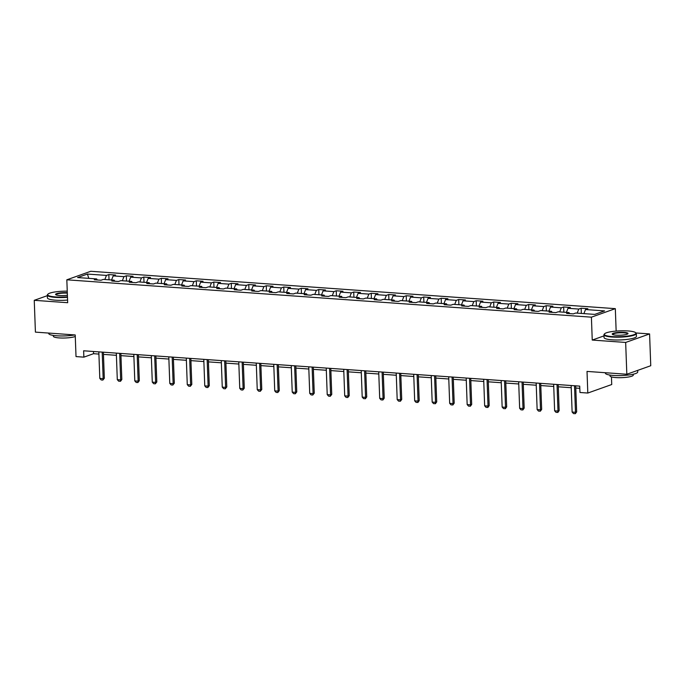 <?xml version="1.0" encoding="UTF-8"?>
<svg xmlns="http://www.w3.org/2000/svg" width="685" height="685" viewBox="0 0 685 685"><rect width="100%" height="100%" fill="white"/><g stroke="black" fill="none" stroke-linecap="round" stroke-linejoin="round"><path stroke-width="1.03" d="M615.327 308.652L90.754 271.286L66.83 279.805L591.403 317.172L615.327 308.652L616.149 331.086M603.999 335.881L592.242 340.068L625.662 342.449L649.585 333.929L635.954 332.961M649.585 333.929L650.75 365.73L626.826 374.25L587.019 371.416L587.807 393.044L611.731 384.525L611.457 376.896M47.334 295.663L34.25 300.321L35.414 332.122L75.222 334.965L76.018 356.585L83.87 357.15L93.562 353.691L98.914 354.076M625.662 342.449L626.826 374.25M97.347 279.977L96.636 278.915L94.282 279.754L101.003 280.233L103.366 279.394L114.13 280.165L111.775 281.004L118.496 281.484L120.86 280.644L131.623 281.407L129.268 282.246L135.99 282.725L138.353 281.886L149.116 282.657L146.761 283.496L153.483 283.975L155.846 283.136L166.609 283.898L164.254 284.737L170.985 285.217L173.339 284.378L184.102 285.148L181.748 285.988L188.478 286.467L190.832 285.628L201.595 286.39L199.241 287.229L205.971 287.709L208.326 286.869L219.089 287.64L216.734 288.479L223.464 288.959L225.819 288.12L236.582 288.882L234.227 289.729L240.957 290.2L243.312 289.361L254.075 290.132L251.72 290.971L258.45 291.45L260.805 290.611L271.568 291.373L269.214 292.221L275.944 292.7L278.298 291.853L289.061 292.623L286.707 293.463L293.437 293.942L295.792 293.103L306.563 293.865L304.2 294.713L310.93 295.192L313.285 294.344L324.056 295.115L321.693 295.954L328.423 296.434L330.778 295.595L341.55 296.365L339.186 297.204L345.916 297.684L348.271 296.836L359.043 297.607L356.679 298.446L363.41 298.925L365.764 298.086L376.536 298.857L374.173 299.696L380.903 300.176L383.257 299.336L394.029 300.099L391.666 300.938L398.396 301.417L400.751 300.578L411.522 301.349L409.159 302.188L415.889 302.667L418.244 301.828L429.015 302.59L426.652 303.429L433.382 303.909L435.737 303.07L446.509 303.84L444.145 304.679L450.876 305.159L453.23 304.32L464.002 305.082L461.639 305.921L468.369 306.4L470.723 305.561L481.495 306.332L479.132 307.171L485.862 307.651L488.217 306.811L498.988 307.574L496.625 308.413L503.355 308.892L505.71 308.053L516.481 308.824L514.118 309.663L520.848 310.142L523.212 309.303L533.975 310.065L531.611 310.913L538.341 311.384L540.705 310.545L551.468 311.315L549.105 312.154L555.835 312.634L558.198 311.795L568.961 312.557L566.598 313.405L573.328 313.884L575.691 313.036L594.751 314.398L604.581 310.896L585.512 309.543L587.876 308.695L581.145 308.216L581.342 313.439M96.636 278.915L77.576 277.562L87.406 274.06L106.466 275.413L108.829 274.574L109.018 279.797M581.145 308.216L578.791 309.063L568.019 308.293L570.382 307.454L563.652 306.974L561.298 307.813L550.526 307.043L552.889 306.204L546.159 305.724L543.804 306.572L533.033 305.801L535.396 304.962L528.666 304.483L526.311 305.322L515.54 304.551L517.903 303.712L511.173 303.232L508.818 304.072L498.046 303.309L500.41 302.47L493.679 301.991L491.325 302.83L480.553 302.059L482.916 301.22L476.186 300.741L473.832 301.58L463.06 300.818L465.423 299.979L458.693 299.499L456.33 300.338L445.567 299.568L447.93 298.728L441.2 298.249L438.837 299.088L428.074 298.326L430.437 297.487L423.707 297.007L421.343 297.847L410.58 297.076L412.944 296.237L406.214 295.757L403.85 296.596L393.087 295.834L395.45 294.995L388.72 294.516L386.357 295.355L375.594 294.584L377.957 293.745L371.227 293.266L368.864 294.105L358.101 293.343L360.464 292.495L353.734 292.024L351.371 292.863L340.608 292.093L342.971 291.253L336.241 290.774L333.878 291.613L323.115 290.851L325.478 290.003L318.748 289.524L316.384 290.371L305.621 289.601L307.985 288.762L301.254 288.282L298.891 289.121L288.128 288.359L290.491 287.512L283.761 287.032L281.398 287.88L270.635 287.109L272.998 286.27L266.268 285.791L263.905 286.63L253.142 285.859L255.505 285.02L248.775 284.54L246.412 285.388L235.649 284.617L238.012 283.778L231.282 283.299L228.918 284.138L218.155 283.367L220.519 282.528L213.788 282.049L211.425 282.888L200.662 282.126L203.025 281.287L196.295 280.807L193.932 281.646L183.169 280.876L185.532 280.037L178.802 279.557L176.439 280.396L165.676 279.634L168.039 278.795L161.309 278.315L158.946 279.155L148.183 278.384L150.546 277.545L143.816 277.065L141.452 277.904L130.689 277.142L133.053 276.303L126.323 275.824L123.959 276.663L113.196 275.892L115.559 275.053L108.829 274.574M587.807 393.044L579.964 392.488L579.724 386.126L83.63 350.788L83.87 357.15M114.84 281.218L114.13 280.165M113.196 275.892L111.561 279.977M123.959 276.663L122.332 280.747M132.333 282.468L131.623 281.407M130.689 277.142L129.054 281.227M141.452 277.904L139.826 281.989M149.827 283.71L149.116 282.657M148.183 278.384L146.547 282.468M158.946 279.155L157.319 283.239M167.32 284.96L166.609 283.898M165.676 279.634L164.04 283.718M176.439 280.396L174.812 284.481M184.813 286.202L184.102 285.148M183.169 280.876L181.534 284.96M193.932 281.646L192.305 285.731M202.306 287.452L201.595 286.39M200.662 282.126L199.035 286.21M211.425 282.888L209.798 286.972M219.799 288.693L219.089 287.64M218.155 283.367L216.528 287.452M228.918 284.138L227.292 288.222M237.293 289.943L236.582 288.882M235.649 284.617L234.022 288.702M246.412 285.388L244.785 289.472M254.786 291.193L254.075 290.132M253.142 285.859L251.515 289.952M263.905 286.63L262.278 290.714M272.279 292.435L271.568 291.373M270.635 287.109L269.008 291.193M281.398 287.88L279.771 291.964M289.772 293.685L289.061 292.623M288.128 288.359L286.501 292.444M298.891 289.121L297.264 293.206M307.265 294.927L306.563 293.865M305.621 289.601L303.994 293.685M316.384 290.371L314.757 294.456M324.758 296.177L324.056 295.115M323.115 290.851L321.488 294.935M333.878 291.613L332.251 295.697M342.252 297.418L341.55 296.365M340.608 292.093L338.981 296.177M351.371 292.863L349.744 296.947M359.745 298.669L359.043 297.607M358.101 293.343L356.474 297.427M368.864 294.105L367.237 298.189M377.238 299.91L376.536 298.857M375.594 294.584L373.967 298.669M386.357 295.355L384.73 299.439M394.731 301.16L394.029 300.099M393.087 295.834L391.46 299.919M403.85 296.596L402.223 300.681M412.224 302.402L411.522 301.349M410.58 297.076L408.954 301.16M421.343 297.847L419.717 301.931M429.718 303.652L429.015 302.59M428.074 298.326L426.447 302.41M438.837 299.088L437.21 303.172M447.211 304.893L446.509 303.84M445.567 299.568L443.94 303.652M456.33 300.338L454.703 304.423M464.704 306.144L464.002 305.082M463.06 300.818L461.433 304.902M473.832 301.58L472.196 305.664M482.197 307.385L481.495 306.332M480.553 302.059L478.926 306.144M491.325 302.83L489.689 306.914M499.69 308.635L498.988 307.574M498.046 303.309L496.419 307.394M508.818 304.072L507.183 308.156M517.184 309.877L516.481 308.824M515.54 304.551L513.913 308.635M526.311 305.322L524.676 309.406M534.677 311.127L533.975 310.065M533.033 305.801L531.406 309.885M543.804 306.572L542.169 310.656M552.17 312.377L551.468 311.315M550.526 307.043L548.899 311.136M561.298 307.813L559.662 311.898M569.663 313.619L568.961 312.557M568.019 308.293L566.392 312.377M578.791 309.063L577.155 313.148M585.512 309.543L583.885 313.627M592.242 340.068L591.403 317.172M34.25 300.321L67.669 302.701L66.83 279.805M103.461 354.393L116.407 355.318M120.954 355.643L133.9 356.568M138.447 356.885L151.394 357.81M155.94 358.135L168.887 359.06M173.433 359.385L186.38 360.301M190.927 360.627L203.873 361.552M208.42 361.877L221.366 362.793M225.913 363.118L238.859 364.043M243.406 364.369L256.353 365.285M260.899 365.61L273.846 366.535M278.393 366.86L291.339 367.776M295.886 368.102L308.832 369.027M313.379 369.352L326.325 370.268M330.872 370.594L343.819 371.518M348.365 371.844L361.312 372.768M365.858 373.085L378.805 374.01M383.352 374.335L396.298 375.26M400.845 375.577L413.791 376.502M418.338 376.827L431.285 377.752M435.831 378.069L448.778 378.993M453.324 379.319L466.271 380.243M470.818 380.569L483.764 381.485M488.311 381.81L501.257 382.735M505.804 383.061L518.75 383.977M523.297 384.302L536.244 385.227M540.79 385.552L553.737 386.468M558.284 386.794L571.23 387.719M575.777 388.044L579.81 388.326M87.406 274.06L88.819 278.358M106.466 275.413L104.839 279.497M93.485 351.491L93.562 353.691M563.652 306.974L563.849 312.197M546.159 305.724L546.356 310.947M528.666 304.483L528.863 309.706M511.173 303.232L511.37 308.455M493.679 301.991L493.876 307.214M476.186 300.741L476.383 305.964M458.693 299.499L458.881 304.722M441.2 298.249L441.388 303.472M423.707 297.007L423.895 302.231M406.214 295.757L406.402 300.98M388.72 294.516L388.909 299.739M371.227 293.266L371.416 298.489M353.734 292.024L353.922 297.247M336.241 290.774L336.429 295.997M318.748 289.524L318.936 294.747M301.254 288.282L301.443 293.505M283.761 287.032L283.95 292.255M266.268 285.791L266.456 291.014M248.775 284.54L248.963 289.764M231.282 283.299L231.47 288.522M213.788 282.049L213.977 287.272M196.295 280.807L196.484 286.03M178.802 279.557L178.99 284.78M161.309 278.315L161.497 283.539M143.816 277.065L144.004 282.288M126.323 275.824L126.511 281.047M574.518 385.749L575.486 412.293L576.65 411.882L575.383 413.646L573.508 413.594L572.121 412.053L571.153 385.509M575.7 385.835L576.65 411.882M572.121 412.053L575.486 412.293L575.194 413.714M612.236 336.583A15.806 2.92 -2.1 0 0 629.327 335.821A15.806 2.92 -2.1 0 0 635.611 332.653A15.806 2.92 -2.1 0 0 628.017 330.958A15.806 2.92 -2.1 0 0 604.59 333.792A15.806 2.92 -2.1 0 0 612.236 336.583M635.611 332.653L636.005 333.004A16.192 2.988 177.9 0 1 636.322 333.561A16.192 2.988 177.9 0 1 628.282 336.455A16.192 2.988 177.9 0 1 612.056 337.029A16.192 2.988 177.9 0 1 603.956 334.742A16.192 2.988 177.9 0 1 604.221 334.177L604.59 333.792M616.183 335.179A7.903 1.456 177.9 0 1 612.381 334.331A7.903 1.456 177.9 0 1 615.524 332.747A7.903 1.456 177.9 0 1 624.069 332.371A7.903 1.456 177.9 0 1 627.888 333.758A7.903 1.456 177.9 0 1 616.183 335.179M627.64 333.955A7.509 1.387 -2.1 0 0 627.648 333.878A7.509 1.387 -2.1 0 0 623.889 332.816A7.509 1.387 -2.1 0 0 616.363 333.09A7.509 1.387 -2.1 0 0 612.63 334.426A7.509 1.387 -2.1 0 0 612.647 334.503M637.667 370.388L637.726 371.981A16.192 2.988 177.9 0 1 629.686 374.866A16.192 2.988 177.9 0 1 613.46 375.449A16.192 2.988 177.9 0 1 605.369 373.162L605.352 372.726M633.274 374.216L633.3 375.072A11.654 2.149 177.9 0 1 627.52 377.152A11.654 2.149 177.9 0 1 615.832 377.572A11.654 2.149 177.9 0 1 610.001 375.928L609.975 375.072M636.322 333.561L636.416 336.361A16.192 2.988 177.9 0 1 628.385 339.246A16.192 2.988 177.9 0 1 612.159 339.828A16.192 2.988 177.9 0 1 604.059 337.542L603.956 334.742M67.241 291.151A15.806 2.92 -2.1 0 0 47.95 294.139A15.806 2.92 -2.1 0 0 55.588 296.93A15.806 2.92 -2.1 0 0 67.447 296.802M67.464 297.264A16.192 2.988 177.9 0 1 55.408 297.384A16.192 2.988 177.9 0 1 47.308 295.098A16.192 2.988 177.9 0 1 47.582 294.524L47.95 294.139M67.395 295.252A7.903 1.456 177.9 0 1 59.535 295.526A7.903 1.456 177.9 0 1 55.733 294.678A7.903 1.456 177.9 0 1 58.824 293.103A7.903 1.456 177.9 0 1 67.301 292.709M67.318 293.171A7.509 1.387 -2.1 0 0 67.241 293.163A7.509 1.387 -2.1 0 0 59.715 293.437A7.509 1.387 -2.1 0 0 55.982 294.773A7.509 1.387 -2.1 0 0 55.999 294.85M74.819 334.931A16.192 2.988 177.9 0 1 56.821 335.796A16.192 2.988 177.9 0 1 48.721 333.509L48.703 333.073M75.281 336.498A11.654 2.149 177.9 0 1 59.184 337.919A11.654 2.149 177.9 0 1 53.353 336.275L53.327 335.419M67.567 300.064A16.192 2.988 177.9 0 1 55.511 300.176A16.192 2.988 177.9 0 1 47.411 297.889L47.308 295.098M557.025 384.508L557.992 411.051L559.157 410.632L557.89 412.404L556.014 412.353L554.627 410.812L553.66 384.268M558.206 384.593L559.157 410.632M554.627 410.812L557.992 411.051L557.701 412.473M539.532 383.257L540.499 409.801L541.664 409.39L540.396 411.154L538.521 411.103L537.134 409.561L536.167 383.018M540.713 383.343L541.664 409.39M537.134 409.561L540.499 409.801L540.208 411.223M522.038 382.016L523.006 408.56L524.171 408.14L522.903 409.913L521.028 409.861L519.641 408.32L518.673 381.776M523.22 382.102L524.171 408.14M519.641 408.32L523.006 408.56L522.715 409.981M504.537 380.766L505.513 407.31L506.677 406.899L505.41 408.662L503.535 408.611L502.148 407.07L501.18 380.526M505.727 380.851L506.677 406.899M502.148 407.07L505.513 407.31L505.222 408.731M487.044 379.524L488.02 406.068L489.184 405.648L487.917 407.421L486.042 407.369L484.655 405.828L483.687 379.284M488.234 379.61L489.184 405.648M484.655 405.828L488.02 406.068L487.729 407.489M469.55 378.274L470.526 404.818L471.691 404.407L470.424 406.171L468.549 406.119L467.161 404.578L466.194 378.034M470.741 378.36L471.691 404.407M467.161 404.578L470.526 404.818L470.235 406.239M452.057 377.033L453.033 403.576L454.198 403.157L452.931 404.921L451.055 404.878L449.668 403.337L448.701 376.793M453.239 377.118L454.198 403.157M449.668 403.337L453.033 403.576L452.742 404.998M434.564 375.782L435.54 402.326L436.705 401.915L435.437 403.679L433.562 403.628L432.175 402.086L431.207 375.543M435.746 375.868L436.705 401.915M432.175 402.086L435.54 402.326L435.249 403.748M417.071 374.541L418.047 401.085L419.211 400.665L417.944 402.429L416.069 402.386L414.682 400.845L413.714 374.301M418.252 374.626L419.211 400.665M414.682 400.845L418.047 401.085L417.756 402.506M399.578 373.291L400.554 399.834L401.718 399.423L400.451 401.187L398.576 401.136L397.189 399.595L396.213 373.051M400.759 373.376L401.718 399.423M397.189 399.595L400.554 399.834L400.263 401.256M382.084 372.049L383.061 398.584L384.225 398.173L382.958 399.937L381.083 399.886L379.695 398.345L378.719 371.809M383.266 372.126L384.225 398.173M379.695 398.345L383.061 398.584L382.769 400.006M364.591 370.799L365.567 397.343L366.732 396.932L365.465 398.696L363.589 398.644L362.202 397.103L361.226 370.559M365.773 370.885L366.732 396.932M362.202 397.103L365.567 397.343L365.276 398.764M347.098 369.558L348.074 396.093L349.239 395.682L347.774 397.514L346.096 397.394L344.709 395.853L343.733 369.318M348.28 369.635L349.239 395.682M344.709 395.853L348.074 396.093L347.774 397.514M329.605 368.307L330.581 394.851L331.745 394.432L330.281 396.272L328.603 396.153L327.216 394.611L326.24 368.068M330.786 368.393L331.745 394.432M327.216 394.611L330.581 394.851L330.281 396.272M312.112 367.057L313.088 393.601L314.252 393.19L312.788 395.022L311.11 394.902L309.723 393.361L308.747 366.826M313.293 367.143L314.252 393.19M309.723 393.361L313.088 393.601L312.788 395.022M294.618 365.816L295.595 392.359L296.759 391.94L295.295 393.781L293.617 393.661L292.23 392.12L291.253 365.576M295.8 365.901L296.759 391.94M292.23 392.12L295.595 392.359L295.295 393.781M277.125 364.566L278.101 391.109L279.266 390.698L277.802 392.531L276.123 392.411L274.736 390.87L273.76 364.326M278.307 364.651L279.266 390.698M274.736 390.87L278.101 391.109L277.802 392.531M259.632 363.324L260.608 389.868L261.773 389.448L260.309 391.289L258.63 391.169L257.243 389.628L256.267 363.084M260.814 363.41L261.773 389.448M257.243 389.628L260.608 389.868L260.309 391.289M242.139 362.074L243.115 388.618L244.28 388.207L242.815 390.039L241.137 389.919L239.75 388.378L238.774 361.834M243.321 362.159L244.28 388.207M239.75 388.378L243.115 388.618L242.815 390.039M224.646 360.832L225.622 387.376L226.786 386.957L225.322 388.797L223.644 388.678L222.257 387.136L221.281 360.593M225.827 360.918L226.786 386.957M222.257 387.136L225.622 387.376L225.322 388.797M207.153 359.582L208.129 386.126L209.293 385.715L207.829 387.547L206.151 387.427L204.764 385.886L203.787 359.342M208.334 359.668L209.293 385.715M204.764 385.886L208.129 386.126L207.829 387.547M189.659 358.341L190.635 384.884L191.8 384.465L190.336 386.306L188.658 386.186L187.27 384.645L186.294 358.101M190.841 358.426L191.8 384.465M187.27 384.645L190.635 384.884L190.336 386.306M172.166 357.091L173.142 383.634L174.307 383.223L172.843 385.056L171.164 384.936L169.777 383.394L168.801 356.851M173.348 357.176L174.307 383.223M169.777 383.394L173.142 383.634L172.843 385.056M154.673 355.849L155.649 382.393L156.814 381.973L155.349 383.814L153.671 383.694L152.284 382.153L151.308 355.609M155.855 355.935L156.814 381.973M152.284 382.153L155.649 382.393L155.349 383.814M137.18 354.599L138.156 381.143L139.32 380.732L137.856 382.564L136.178 382.444L134.791 380.903L133.815 354.359M138.361 354.684L139.32 380.732M134.791 380.903L138.156 381.143L137.856 382.564M119.687 353.357L120.663 379.901L121.827 379.481L120.56 381.245L118.685 381.202L117.298 379.661L116.322 353.117M120.868 353.434L121.827 379.481M117.298 379.661L120.663 379.901L120.363 381.314M102.193 352.107L103.17 378.651L104.334 378.24L102.87 380.072L101.192 379.952L99.804 378.411L98.828 351.867M103.375 352.193L104.334 378.24M99.804 378.411L103.17 378.651L102.87 380.072"/></g></svg>
